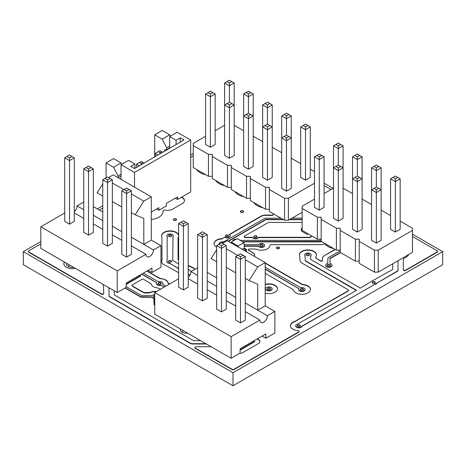 <?xml version="1.0" encoding="UTF-8"?>
<svg xmlns="http://www.w3.org/2000/svg" width="466" height="466" viewBox="0 0 466 466"><rect width="100%" height="100%" fill="white"/><g stroke="black" fill="none" stroke-linecap="round" stroke-linejoin="round"><path stroke-width="0.7" d="M170.405 136.154L169.717 134.825L162.226 130.503L154.735 134.825L154.735 156.879M121.725 164.259L121.038 162.931L113.547 158.609L106.056 162.931L106.056 177.89M151.293 212.053L158.854 207.685L158.854 210.277L166.345 205.955L166.345 203.362L177.581 196.873L177.581 199.471L175.333 198.172M177.581 199.471L190.687 191.905L190.687 140.016L177.202 132.233L169.717 136.555L176.084 140.231L176.084 144.553M158.854 210.277L156.611 208.984M121.038 175.903L118.038 177.633L118.038 175.903L113.547 167.253L106.056 162.931M176.084 140.231L180.202 137.854L183.948 140.016L134.517 168.552L130.771 166.391L134.89 164.015L128.523 160.339L121.038 164.661L121.038 179.363M121.038 164.661L134.517 172.443L190.687 140.016M134.517 187.146L134.517 172.443M121.038 162.931L113.547 167.253M154.735 134.825L162.226 139.148L166.717 147.798L166.717 149.528L164.475 149.959L164.591 151.188M169.717 134.825L162.226 139.148M121.038 174.173L118.038 175.903M169.717 146.068L166.717 147.798M169.717 147.798L166.717 149.528M169.717 148.229L169.717 136.555M134.89 164.015L134.89 168.337M180.202 137.854L180.202 142.177M157.957 155.021L155.184 153.419L155.184 156.617M139.235 165.826L136.462 164.23L136.462 167.428M159.978 153.85L159.978 152.726L158.184 151.689L155.184 153.419M162.75 152.248L161.778 151.689L159.978 152.726M161.778 151.689L159.978 150.652L158.184 151.689M144.029 163.059L141.256 161.463L136.462 164.23M141.256 164.661L141.256 163.537L139.456 162.5M143.056 162.5L141.256 163.537M117.216 270.897L117.216 292.52L40.827 248.413L40.827 226.796L117.216 270.897L145.975 254.296A5.295 3.058 120 0 0 147.07 256.719A5.295 3.058 120 0 0 151.153 255.298A5.295 3.058 120 0 0 153.465 249.974L160.951 245.646L151.293 240.072L151.293 196.833L113.244 174.867L108.526 177.587M83.74 202.017L77.071 205.867A5.295 3.058 120 0 1 74.304 211.646M64.716 213.003L40.827 226.796M117.216 292.52L126.204 287.33L126.204 283.008L151.968 268.131L151.968 272.459L160.951 267.268L160.951 245.646M145.975 254.296L131.371 245.862M121.783 240.328L112.347 234.881M102.759 229.348L93.322 223.896M83.74 218.362L74.304 212.915M107.553 246.124L107.553 182.561L112.347 179.794L112.347 243.357L107.553 246.124L102.759 243.357L102.759 179.794L107.553 177.028L110.098 178.495L107.553 179.969L105.007 178.495M126.577 257.104L126.577 193.541L131.371 190.775L131.371 254.337L126.577 257.104L121.783 254.337L121.783 190.775L126.577 188.008L129.123 189.481L126.577 190.949L124.032 189.481M88.534 235.138L88.534 171.575L93.322 168.809L93.322 232.371L88.534 235.138L83.74 232.371L83.74 168.809L88.534 166.042L91.08 167.515L88.534 168.983L85.983 167.515M69.51 224.158L69.51 160.595L74.304 157.828L74.304 221.391L69.51 224.158L64.716 221.391L64.716 157.828L69.51 155.061L72.055 156.529L69.51 158.003L66.964 156.529M151.968 272.459L148.223 270.292M102.759 220.698L93.322 215.251M83.74 209.717L77.071 205.867M153.465 249.974L143.802 244.394L151.293 240.072M102.759 212.053L93.322 206.601M68.822 264.577L68.822 266.744M107.553 179.969L107.553 182.561L102.759 179.794M126.577 190.949L126.577 193.541L121.783 190.775M88.534 168.983L88.534 171.575L83.74 168.809M69.51 158.003L69.51 160.595L64.716 157.828M131.371 237.217L143.802 244.394L143.802 218.449L135.192 214.774L131.371 212.572M135.192 214.774L143.802 201.155L151.293 196.833M112.347 179.794L110.098 178.495M131.371 190.775L129.123 189.481M93.322 168.809L91.08 167.515M74.304 157.828L72.055 156.529M121.783 207.032L112.347 201.586M102.759 196.052L97.144 192.808L102.759 183.924M143.802 201.155L131.371 193.978M123.805 189.61L112.347 182.992M205.588 136.253L193.262 143.371L193.262 145.567L208.483 154.351L212.286 154.351L212.286 156.547L227.501 165.337L231.305 165.337L231.305 167.533L246.526 176.317L250.329 176.317L250.329 178.513L265.55 187.303L269.354 187.303L269.354 211.465L284.569 220.249L288.378 220.249L288.378 198.283L314.486 183.208M288.378 220.249L302.154 212.292M314.486 171.622L310.292 169.199M193.262 145.567L193.262 167.533L208.483 176.317L212.286 176.317M212.286 156.547L212.286 178.513L227.501 187.303L231.305 187.303M231.305 167.533L231.305 189.499L246.526 198.283L250.329 198.283M250.329 178.513L250.329 200.479L265.55 209.269L269.354 209.269M300.704 163.665L291.267 158.219M281.68 152.685L272.243 147.233M262.655 141.699L253.219 136.253M243.636 130.719L234.2 125.272M224.612 125.272L215.175 130.719M269.354 189.499L284.569 198.283L288.378 198.283M286.474 191.165L291.267 188.398L291.267 137.895L286.474 140.662L286.474 137.895L284.079 136.509L281.68 137.895L286.474 140.662L286.474 191.165L281.68 188.398L281.68 115.929L286.474 118.696L286.474 115.929L288.868 114.549L291.267 115.929L286.474 118.696L286.474 135.128L284.079 136.509M305.498 180.185L310.292 177.418L310.292 126.915L305.498 129.682L305.498 126.915L303.098 125.529L300.704 126.915L305.498 129.682L305.498 180.185L300.704 177.418L300.704 126.915M262.655 104.949L265.055 103.563L267.449 104.949L267.449 107.716L272.243 104.949L272.243 126.915L267.449 124.142L267.449 107.716L262.655 104.949L262.655 177.418L267.449 180.185L272.243 177.418L272.243 126.915L267.449 129.682L267.449 126.915L265.055 125.529L262.655 126.915L267.449 129.682L267.449 180.185M210.382 147.233L210.382 96.73L205.588 93.963L205.588 144.466L210.382 147.233L215.175 144.466L215.175 93.963L210.382 96.73L210.382 93.963L212.781 92.583L215.175 93.963M229.406 158.219L234.2 155.452L234.2 82.983L229.406 85.75L229.406 82.983L227.006 81.597L224.612 82.983L229.406 85.75L229.406 102.182L231.8 103.563L229.406 104.949L229.406 158.219L224.612 155.452L224.612 82.983M248.43 169.199L253.219 166.432L253.219 93.963L248.43 96.73L248.43 93.963L246.031 92.583L243.636 93.963L248.43 96.73L248.43 113.162L250.825 114.549L248.43 115.929L248.43 169.199L243.636 166.432L243.636 93.963M284.569 220.249L284.569 198.283M265.55 209.269L265.55 187.303M246.526 198.283L246.526 176.317M227.501 187.303L227.501 165.337M208.483 176.317L208.483 154.351M286.474 135.128L291.267 137.895L291.267 115.929M231.8 103.563L234.2 104.949L229.406 107.716L224.612 104.949L227.006 103.563L229.406 104.949M250.825 114.549L253.219 115.929L248.43 118.696L243.636 115.929L246.031 114.549L248.43 115.929M288.868 136.509L286.474 137.895M310.292 126.915L305.498 124.142L303.098 125.529M307.892 125.529L305.498 126.915M269.849 125.529L267.449 126.915M267.449 124.142L265.055 125.529M281.68 115.929L286.474 113.162L288.868 114.549M284.079 114.549L286.474 115.929M234.2 82.983L229.406 80.216L227.006 81.597M231.8 81.597L229.406 82.983M253.219 93.963L248.43 91.196L246.031 92.583M250.825 92.583L248.43 93.963M272.243 104.949L267.449 102.182L265.055 103.563M269.849 103.563L267.449 104.949M205.588 93.963L210.382 91.196L212.781 92.583M207.987 92.583L210.382 93.963M229.406 102.182L227.006 103.563M248.43 113.162L246.031 114.549M231.13 336.668L231.13 358.284L154.735 314.183L154.735 292.561L231.13 336.668L259.888 320.06A5.295 3.058 120 0 0 260.983 322.484A5.295 3.058 120 0 0 265.067 321.068A5.295 3.058 120 0 0 267.373 315.738L274.864 311.416L265.206 305.836L265.206 262.597L227.158 240.631L222.439 243.357M197.648 267.787L190.984 271.631A5.295 3.058 120 0 1 188.212 277.41M178.629 278.767L154.735 292.561M231.13 358.284L240.112 353.094L240.112 348.772L265.876 333.901L265.876 338.223L274.864 333.033L274.864 311.416M259.888 320.06L245.285 311.632M235.697 306.098L226.26 300.646M216.673 295.112L207.236 289.666M197.648 284.132L188.212 278.68M221.466 311.888L221.466 248.326L226.26 245.559L226.26 309.121L221.466 311.888L216.673 309.121L216.673 245.559L221.466 242.792L224.012 244.266L221.466 245.733L218.921 244.266M240.491 322.874L240.491 259.312L245.285 256.545L245.285 320.107L240.491 322.874L235.697 320.107L235.697 256.545L240.491 253.778L243.036 255.246L240.491 256.714L237.945 255.246M202.442 300.908L202.442 237.345L207.236 234.579L207.236 298.141L202.442 300.908L197.648 298.141L197.648 234.579L202.442 231.812L204.988 233.28L202.442 234.748L199.897 233.28M183.423 289.922L183.423 226.36L188.212 223.593L188.212 287.155L183.423 289.922L178.629 287.155L178.629 223.593L183.423 220.826L185.969 222.299L183.423 223.767L180.872 222.299M265.876 338.223L262.131 336.062M216.673 286.468L207.236 281.015M197.648 275.482L190.984 271.631M267.373 315.738L257.715 310.158L265.206 305.836M216.673 277.818L207.236 272.371M182.736 330.347L182.736 332.508M221.466 245.733L221.466 248.326L216.673 245.559M240.491 256.714L240.491 259.312L235.697 256.545M202.442 234.748L202.442 237.345L197.648 234.579M183.423 223.767L183.423 226.36L178.629 223.593M245.285 302.982L257.715 310.158L257.715 284.219L249.1 280.544L245.285 278.336M249.1 280.544L257.715 266.919L265.206 262.597M226.26 245.559L224.012 244.266M245.285 256.545L243.036 255.246M207.236 234.579L204.988 233.28M188.212 223.593L185.969 222.299M235.697 272.802L226.26 267.356M216.673 261.816L211.057 258.578L216.673 249.694M257.715 266.919L245.285 259.743M237.718 255.374L226.26 248.762M243.578 248.64L244.33 248.209L243.951 242.547L237.211 238.656L231.223 242.11L231.159 242.943M238.021 246.904L237.963 246.007L243.951 242.547M245.786 249.054L244.33 248.209M237.963 246.007L231.223 242.11M246.572 251.838L246.351 249.118L245.262 249.357L243.805 248.512L242.308 249.374M314.486 199.122L302.154 206.24L302.154 208.436L317.375 217.22L321.179 217.22L321.179 219.416L336.4 228.206L340.203 228.206L340.203 230.402L355.418 239.186L359.222 239.186L359.222 241.382L374.443 250.172L378.246 250.172L412.486 230.402L412.486 228.206L400.16 221.088M317.375 217.22L317.375 239.186L302.154 230.402L302.154 208.436M333.505 188.142L324.068 193.588M317.375 239.186L321.179 239.186M321.179 219.416L321.179 241.382L336.4 250.172L340.203 250.172M340.203 230.402L340.203 252.368L355.418 261.152L359.222 261.152M359.222 241.382L359.222 263.348L374.443 272.138L378.246 272.138L412.486 252.368L412.486 230.402M390.572 215.554L381.136 210.108M371.553 204.568L362.117 199.122M352.529 193.588L343.093 188.142M357.323 232.068L357.323 181.565L362.117 178.798L362.117 229.301L357.323 232.068L352.529 229.301L352.529 156.832L357.323 154.065L362.117 156.832L362.117 178.798L357.323 176.031L357.323 159.599L352.529 156.832M324.068 207.335L319.274 210.108L314.486 207.335L314.486 156.832L319.274 154.065L324.068 156.832L324.068 207.335M338.299 221.088L338.299 170.585L343.093 167.818L343.093 218.321L338.299 221.088L333.505 218.321L333.505 145.852L338.299 143.085L343.093 145.852L343.093 167.818L338.299 165.051L338.299 148.619L333.505 145.852M376.347 243.054L376.347 192.551L381.136 189.784L381.136 240.287L376.347 243.054L371.553 240.287L371.553 167.818L376.347 165.051L381.136 167.818L381.136 189.784L376.347 187.017L376.347 170.585L371.553 167.818M400.16 229.301L395.366 232.068L390.572 229.301L390.572 178.798L395.366 176.031L400.16 178.798L400.16 229.301M336.4 250.172L336.4 228.206M355.418 261.152L355.418 239.186M374.443 272.138L374.443 250.172M378.246 272.138L378.246 250.172M373.948 166.432L376.347 167.818L376.347 170.585L381.136 167.818M354.923 177.418L357.323 178.798L357.323 181.565L352.529 178.798L357.323 176.031M319.274 210.108L319.274 159.599L314.486 156.832M316.88 155.452L319.274 156.832L319.274 159.599L324.068 156.832M335.904 166.432L338.299 167.818L338.299 170.585L333.505 167.818L338.299 165.051M335.904 144.466L338.299 145.852L338.299 148.619L343.093 145.852M354.923 155.452L357.323 156.832L357.323 159.599L362.117 156.832M378.742 188.398L376.347 189.784L376.347 192.551L371.553 189.784L376.347 187.017M395.366 232.068L395.366 181.565L390.572 178.798M392.972 177.418L395.366 178.798L395.366 181.565L400.16 178.798M376.347 167.818L378.742 166.432M357.323 178.798L359.717 177.418M319.274 156.832L321.674 155.452M338.299 167.818L340.698 166.432M338.299 145.852L340.698 144.466M357.323 156.832L359.717 155.452M376.347 189.784L373.948 188.398M395.366 178.798L397.766 177.418M190.064 275.004L188.212 273.932M189.942 275.231L188.212 274.235M178.629 268.399L168.873 263.005A3.175 1.835 180 0 1 166.915 261.31A3.175 1.835 180 0 1 167.154 260.605L167.154 236.489A3.175 1.835 180 0 1 166.915 235.79A3.175 1.835 180 0 1 170.09 233.955A3.175 1.835 180 0 1 173.265 235.79A3.175 1.835 180 0 1 173.026 236.489L172.74 260.319L178.629 264.076M178.629 268.701L169.432 263.092M169.432 263.395L168.873 263.005M168.873 263.307A3.175 1.835 180 0 1 166.915 261.612A3.175 1.835 180 0 1 166.921 261.461M167.44 237.083L167.154 236.489M173.259 235.942A3.175 1.835 180 0 1 173.265 236.093A3.175 1.835 180 0 1 173.026 236.792L173.026 236.489M167.154 236.792A3.175 1.835 180 0 1 166.915 236.093A3.175 1.835 180 0 1 166.921 235.942M173.026 236.792L172.74 237.083M188.212 269.354A3.175 1.835 180 0 1 189.872 270.332L191.351 271.422M169.065 236.384A1.456 0.839 0 0 0 170.649 236.565A1.456 0.839 0 0 0 171.546 235.79A1.456 0.839 0 0 0 170.09 234.951A1.456 0.839 0 0 0 168.634 235.79A1.456 0.839 0 0 0 169.065 236.384M169.065 261.904A1.456 0.839 0 0 0 170.649 262.084A1.456 0.839 0 0 0 171.546 261.31A1.456 0.839 0 0 0 170.09 260.471A1.456 0.839 0 0 0 168.634 261.31A1.456 0.839 0 0 0 169.065 261.904M188.212 271.433A1.456 0.839 0 0 0 188.386 271.031A1.456 0.839 0 0 0 188.212 270.635M302.154 212.63L301.578 212.63M398.016 260.721L398.016 270.338A2.65 1.526 180 0 1 397.242 271.416L376.732 283.188A3.175 1.835 180 0 1 375.013 284.184L301.84 326.427A3.175 1.835 180 0 1 298.287 327.528A3.175 1.835 180 0 1 295.729 325.728A3.175 1.835 180 0 1 297.692 324.033L356.572 290.271L306.022 261.082A2.65 1.526 180 0 1 305.247 260.005L304.956 255.514A3.175 1.835 180 0 1 304.717 254.815A3.175 1.835 180 0 1 307.892 252.98A3.175 1.835 180 0 1 311.072 254.815A3.175 1.835 180 0 1 310.828 255.514L310.542 259.37L360.317 288.11L370.86 281.784A3.175 1.835 180 0 1 372.584 280.794L392.722 269.4L392.722 263.779M376.732 283.491A3.175 1.835 180 0 1 375.013 284.487L375.013 284.184M375.013 284.487L374.46 284.266M374.46 284.569L301.991 326.107M301.991 326.41L301.84 326.73L301.84 326.427M301.84 326.73A3.175 1.835 180 0 1 298.287 327.831A3.175 1.835 180 0 1 295.729 326.031A3.175 1.835 180 0 1 295.741 325.88M356.309 290.423L306.022 261.385A2.65 1.526 180 0 1 305.247 260.308L305.247 260.005M305.247 256.108L304.956 255.514M311.061 254.966A3.175 1.835 180 0 1 311.072 255.118A3.175 1.835 180 0 1 310.828 255.817L310.828 255.514M304.956 255.817A3.175 1.835 180 0 1 304.717 255.118A3.175 1.835 180 0 1 304.729 254.966M310.828 255.817L310.542 256.108L310.542 255.805M398.016 270.035L398.016 270.338L398.016 270.035A2.65 1.526 180 0 1 397.242 271.113L376.732 283.188M376.883 283.171L376.883 282.868M306.867 255.409A1.456 0.839 0 0 0 308.451 255.589A1.456 0.839 0 0 0 309.348 254.815A1.456 0.839 0 0 0 307.892 253.976A1.456 0.839 0 0 0 306.442 254.815A1.456 0.839 0 0 0 306.867 255.409M372.771 283.083A1.456 0.839 0 0 0 374.355 283.264A1.456 0.839 0 0 0 375.252 282.489A1.456 0.839 0 0 0 373.796 281.65A1.456 0.839 0 0 0 372.346 282.489A1.456 0.839 0 0 0 372.771 283.083M297.879 326.322A1.456 0.839 0 0 0 299.463 326.503A1.456 0.839 0 0 0 300.36 325.728A1.456 0.839 0 0 0 298.904 324.889A1.456 0.839 0 0 0 297.454 325.728A1.456 0.839 0 0 0 297.879 326.322M302.154 219.358L289.916 219.364M283.037 219.364L265.94 219.364L228.13 241.196M283.561 219.667L265.94 219.667L265.94 219.364M302.154 219.661L289.392 219.661M265.94 219.667L228.392 241.347M219.41 243.98A3.175 1.835 180 0 1 219.329 243.578A3.175 1.835 180 0 1 223.721 241.883L264.915 218.245L280.94 218.152M219.34 244.021A3.175 1.835 180 0 1 219.329 243.881A3.175 1.835 180 0 1 219.34 243.73M292.007 218.152L302.154 218.152M223.284 242.868A1.456 0.839 0 0 0 221.653 242.897M164.399 286.986L160.822 285.046A3.175 1.835 180 0 1 156.43 283.351A3.175 1.835 180 0 1 156.669 282.652L141.856 273.967M164.137 287.138L160.962 285M160.822 285.349A3.175 1.835 180 0 1 156.43 283.654A3.175 1.835 180 0 1 156.436 283.503M156.588 282.78L141.594 274.119M143.347 273.111L158.388 281.656A3.175 1.835 180 0 1 162.78 283.351A3.175 1.835 180 0 1 162.541 284.056L165.896 286.118M162.774 283.503A3.175 1.835 180 0 1 162.78 283.654A3.175 1.835 180 0 1 162.622 284.231M158.58 283.945A1.456 0.839 0 0 0 160.164 284.126A1.456 0.839 0 0 0 161.061 283.351A1.456 0.839 0 0 0 159.605 282.512A1.456 0.839 0 0 0 158.149 283.351A1.456 0.839 0 0 0 158.58 283.945M154.735 304.875L154.071 304.362L153.897 298.019A3.175 1.835 180 0 1 152.178 297.028L140.802 296.83L125.272 287.866M154.735 305.178L154.229 304.583M154.229 304.886L154.071 304.362M154.071 304.665L154.054 298.042M154.054 298.345L153.897 298.019M153.897 298.322A3.175 1.835 180 0 1 152.178 297.331L152.178 297.028M152.178 297.331L152.132 296.935M152.132 297.238L141.186 297.226L141.186 296.924M141.186 297.226L140.802 296.83M140.802 297.133L125.01 288.017M126.204 286.689L141.827 295.712L152.178 295.625A3.175 1.835 180 0 1 154.735 294.5M154.735 295.514A1.456 0.839 0 0 0 153.658 296.324A1.456 0.839 0 0 0 154.083 296.918A1.456 0.839 0 0 0 154.735 297.133M321.278 241.44L242.297 241.592M321.54 241.592L321.196 241.487M321.196 241.79L320.818 241.58M320.818 241.883L242.821 241.889M232.819 240.98L232.819 241.19A3.175 1.835 180 0 1 232.819 240.98A3.175 1.835 180 0 1 236.344 239.157M240.182 240.369L320.171 240.369L321.179 239.786M272.115 288.908A3.175 1.835 180 0 1 272.127 289.06A3.175 1.835 180 0 1 269.569 290.86A3.175 1.835 180 0 1 266.01 289.759L265.97 289.369L265.206 289.369M265.97 289.671L265.206 289.671M265.206 288.145L266.01 288.052A3.175 1.835 180 0 1 269.569 286.957A3.175 1.835 180 0 1 272.127 288.757A3.175 1.835 180 0 1 269.569 290.557A3.175 1.835 180 0 1 266.01 289.462L265.97 289.369M266.01 289.759L266.01 289.462M267.921 289.351A1.456 0.839 0 0 0 269.505 289.532A1.456 0.839 0 0 0 270.402 288.757A1.456 0.839 0 0 0 268.946 287.918A1.456 0.839 0 0 0 267.496 288.757A1.456 0.839 0 0 0 267.921 289.351M340.314 252.432L329.922 258.432L330.079 263.5A3.175 1.835 180 0 1 332.042 265.195A3.175 1.835 180 0 1 328.862 267.024A3.175 1.835 180 0 1 325.687 265.195A3.175 1.835 180 0 1 327.645 263.5L327.982 257.838L340.203 250.784M340.576 252.584L329.922 258.735M332.031 265.34A3.175 1.835 180 0 1 332.042 265.492A3.175 1.835 180 0 1 328.862 267.327A3.175 1.835 180 0 1 325.687 265.492A3.175 1.835 180 0 1 325.699 265.34M327.837 265.783A1.456 0.839 0 0 0 329.421 265.97A1.456 0.839 0 0 0 330.318 265.195A1.456 0.839 0 0 0 328.862 264.35A1.456 0.839 0 0 0 327.412 265.195A1.456 0.839 0 0 0 327.837 265.783M205.838 343.687L192.394 343.687A2.65 1.526 180 0 1 190.518 343.238L109.801 296.638A2.65 1.526 180 0 1 109.027 295.555L109.027 287.79M206.362 343.99L192.394 343.99A2.65 1.526 180 0 1 190.518 343.541L109.801 296.935A2.65 1.526 180 0 1 109.027 295.858L109.027 295.555L109.027 295.858M114.321 290.848L114.321 294.92L193.489 340.629L200.543 340.629M412.486 236.512L437.271 250.819A1.311 0.757 180 0 1 437.656 251.355A1.311 0.757 180 0 1 437.271 251.89L405.56 270.198A1.311 0.757 180 0 1 404.127 270.367A1.311 0.757 180 0 1 403.317 269.663L403.317 258.962L404.686 258.001A14.347 8.283 0 0 0 408.915 254.43M437.626 251.506A1.311 0.757 180 0 1 437.656 251.657A1.311 0.757 180 0 1 437.271 252.193L405.56 270.501A1.311 0.757 180 0 1 404.127 270.664A1.311 0.757 180 0 1 403.317 269.965L403.317 269.663M196.833 169.595A14.347 8.283 0 0 0 205.657 174.686M215.857 180.581A14.347 8.283 0 0 0 224.676 185.672M234.881 191.561A14.347 8.283 0 0 0 243.701 196.652M253.906 202.541A14.347 8.283 0 0 0 262.725 207.638M272.919 213.521A14.411 8.318 0 0 0 273.233 213.993L273.367 214.401A1.311 0.757 180 0 1 272.057 215.082L264.665 215.082L261.601 215.816L229.231 234.503L229.528 234.672A3.175 1.835 180 0 1 230.187 235.79A3.175 1.835 180 0 1 228.416 237.433A3.175 1.835 180 0 1 225.072 237.246L221.705 238.679A8.539 4.934 0 0 0 215.921 240.456L214.995 241.26A8.522 4.916 0 0 0 213.987 243.578A8.522 4.916 0 0 0 216.673 247.161M264.665 215.082L264.665 215.385L272.057 215.385A1.311 0.757 180 0 0 273.367 214.704L273.367 214.401M264.665 215.385L263.051 215.636L263.051 215.333M263.051 215.636L261.601 216.119L261.601 215.816M261.601 216.119L229.493 234.654M230.175 235.942A3.175 1.835 180 0 1 230.187 236.093A3.175 1.835 180 0 1 228.416 237.736A3.175 1.835 180 0 1 225.072 237.549L225.072 237.246M225.072 237.549L224.775 237.072M224.775 237.375L222.352 238.475M222.352 238.778L221.705 238.982L221.705 238.679M221.705 238.982A8.539 4.934 0 0 0 215.921 240.759L215.921 240.456M215.921 240.759L214.995 241.26M214.995 241.563A8.522 4.916 0 0 0 213.993 243.73M265.206 273.303L293.394 289.747A8.662 4.998 0 0 0 295.316 292.526L296.498 293.207A8.522 4.916 0 0 0 305.545 293.854A8.522 4.916 0 0 0 310.42 289.403A8.522 4.916 0 0 0 304.374 284.697L302.306 284.342L265.206 262.917M310.414 289.555A8.522 4.916 0 0 0 304.374 285L304.374 284.697M304.374 285L302.964 284.54M302.964 284.837L302.306 284.342M302.306 284.639L265.206 263.22M254.558 256.451L254.663 256.032A7.672 4.427 0 0 0 254.71 255.519A7.672 4.427 0 0 0 253.452 253.085L248.401 249.968A1.311 0.757 180 0 1 248.337 249.729A1.311 0.757 180 0 1 249.421 248.984L256.026 249.094A8.539 4.934 0 0 0 262.294 250.195L263.931 250.009A8.522 4.916 0 0 0 269.936 245.786L269.936 245.407A1.311 0.757 180 0 1 271.253 244.65L321.447 244.65L323.882 244.132A1.311 0.757 180 0 1 325.571 244.487L326.066 245.046A14.347 8.283 0 0 0 332.811 248.372L333.51 248.5M254.71 255.671A7.672 4.427 0 0 0 253.452 253.388L253.452 253.085M253.452 253.388L252.788 252.613M252.788 252.916L248.78 250.289M248.78 250.591L248.401 249.968M248.401 250.271A1.311 0.757 180 0 1 248.337 250.032A1.311 0.757 180 0 1 248.361 249.881M269.936 245.71L269.936 245.407M334.722 249.205A1.311 0.757 180 0 1 334.734 249.281A1.311 0.757 180 0 1 334.349 249.817L323.771 255.921L322.501 257.692L322.501 260.115A1.311 0.757 180 0 1 321.691 260.82A1.311 0.757 180 0 1 320.258 260.651L316.228 258.327L315.872 257.948L316.047 256.242A8.522 4.916 0 0 0 316.414 254.815A8.522 4.916 0 0 0 307.892 249.898A8.522 4.916 0 0 0 299.376 254.815A8.522 4.916 0 0 0 299.743 256.242L299.947 260.453A7.986 4.613 0 0 0 301.718 262.929L348.149 289.736A1.311 0.757 180 0 1 348.533 290.271A1.311 0.757 180 0 1 348.149 290.807L294.891 321.389A8.516 4.916 0 0 0 290.388 325.728A8.516 4.916 0 0 0 298.024 330.615L298.683 330.813A1.311 0.757 180 0 1 299.085 331.361A1.311 0.757 180 0 1 298.694 331.897L233.926 369.288A1.311 0.757 180 0 1 232.074 369.288L195.266 348.044A1.311 0.757 180 0 1 194.881 347.502A1.311 0.757 180 0 1 196.198 346.745L211.139 346.745M334.704 249.432A1.311 0.757 180 0 1 334.734 249.584A1.311 0.757 180 0 1 334.349 250.12L323.771 255.921M323.771 256.224L322.938 256.76M322.938 257.063L322.501 257.995M322.501 260.115L322.501 260.418A1.311 0.757 180 0 1 321.691 261.123A1.311 0.757 180 0 1 320.258 260.954L316.228 258.327M316.228 258.624L315.872 257.948M315.872 258.251L315.843 256.679M316.408 254.966A8.522 4.916 0 0 0 307.892 250.201A8.522 4.916 0 0 0 299.376 254.966M348.504 290.423A1.311 0.757 180 0 1 348.533 290.574A1.311 0.757 180 0 1 348.149 291.11L295.566 321.167M295.566 321.464L295.141 321.33M294.891 321.691A8.516 4.916 0 0 0 290.388 325.88M299.055 331.512A1.311 0.757 180 0 1 299.085 331.664A1.311 0.757 180 0 1 298.694 332.2L233.926 369.59A1.311 0.757 180 0 1 232.074 369.59L195.266 348.341A1.311 0.757 180 0 1 194.881 347.805A1.311 0.757 180 0 1 194.91 347.653M239.635 353.374A5.353 3.093 0 0 0 242.262 352.89L259.073 343.18A5.353 3.093 0 0 0 259.923 341.508A5.353 3.093 0 0 0 259.073 339.836L257.383 338.805M259.917 341.66A5.353 3.093 0 0 0 259.073 340.139L259.073 339.836M259.073 340.139L258.677 339.551M258.677 339.854L257.121 338.957M169.641 283.957L168.092 282.885A8.539 4.934 0 0 0 165.011 279.548L159.78 278.26L147.105 270.938M169.379 284.109L168.442 283.264M168.442 283.567L168.092 282.885M168.092 283.188A8.539 4.934 0 0 0 165.011 279.85L165.011 279.548M165.011 279.85L163.618 279.012M163.618 279.315L162.081 278.645M162.081 278.948L160.432 278.458M160.432 278.761L159.78 278.26M159.78 278.563L146.842 271.09M64.541 262.108A8.516 4.916 0 0 0 63.836 263.913M64.39 262.02A8.516 4.916 0 0 0 63.836 263.762A8.516 4.916 0 0 0 75.376 268.364M103.301 284.481A8.522 4.916 0 0 0 103.161 285.233M103.225 284.441A8.522 4.916 0 0 0 103.155 285.081A8.522 4.916 0 0 0 103.522 286.508L103.726 293.359A1.311 0.757 180 0 1 102.916 294.058A1.311 0.757 180 0 1 101.483 293.895L28.729 251.89A1.311 0.757 180 0 1 28.344 251.355A1.311 0.757 180 0 1 28.729 250.819L40.827 243.835M103.726 293.359L103.726 293.662A1.311 0.757 180 0 1 102.916 294.361A1.311 0.757 180 0 1 101.483 294.197L28.729 252.193A1.311 0.757 180 0 1 28.344 251.657A1.311 0.757 180 0 1 28.374 251.506M99.322 210.067L102.759 208.075M190.687 157.316L193.262 155.825M324.068 185.462L331.105 189.528M151.293 219.509A14.347 8.283 0 0 0 163.048 212.007L163.048 210.807A1.311 0.757 180 0 1 164.55 210.061L166.537 210.329A8.004 4.619 0 0 0 171.867 209.601L183.144 203.089A8.004 4.619 0 0 0 184.46 200.549A8.004 4.619 0 0 0 183.144 198.009L181.699 197.089M184.454 200.7A8.004 4.619 0 0 0 183.144 198.312L183.144 198.009M183.144 198.312L182.451 197.52M182.451 197.823L181.437 197.24M173.929 220.168A1.456 0.839 0 0 0 175.513 220.348A1.456 0.839 0 0 0 176.41 219.573A1.456 0.839 0 0 0 174.96 218.735A1.456 0.839 0 0 0 173.503 219.573A1.456 0.839 0 0 0 173.929 220.168M277.462 288.908A8.522 4.916 0 0 0 265.206 284.639M265.206 293.178A8.539 4.934 0 0 0 269.785 293.65L272.965 293.097A8.522 4.916 0 0 0 277.468 288.757A8.522 4.916 0 0 0 265.206 284.336M195.103 269.261L194.444 268.713A8.522 4.916 0 0 0 190.949 266.698L188.212 265.282M194.549 269.162L194.444 268.713M194.444 269.016A8.522 4.916 0 0 0 190.949 267.001L190.949 266.698M190.949 267.001L190.699 266.634M190.699 266.936L190.274 266.47M178.629 259.748L178.07 259.253L178.245 237.217A8.522 4.916 0 0 0 178.612 235.79A8.522 4.916 0 0 0 170.09 230.868A8.522 4.916 0 0 0 161.568 235.79A8.522 4.916 0 0 0 161.935 237.217L161.935 259.882A8.522 4.916 0 0 0 161.568 261.31A8.522 4.916 0 0 0 166.077 265.649L178.629 272.726M178.629 260.051L178.426 259.632M190.274 266.773L188.212 265.585M178.426 259.935L178.07 259.253M178.07 259.556L178.041 237.654M178.606 235.942A8.522 4.916 0 0 0 170.09 231.171A8.522 4.916 0 0 0 161.574 235.942M162.04 259.737L162.139 259.445M161.935 260.185A8.522 4.916 0 0 0 161.574 261.461M240.957 212.17A1.456 0.839 0 0 0 242.541 212.35A1.456 0.839 0 0 0 243.438 211.576A1.456 0.839 0 0 0 241.988 210.737A1.456 0.839 0 0 0 240.532 211.576A1.456 0.839 0 0 0 240.957 212.17M225.981 236.384A1.456 0.839 0 0 0 227.565 236.565A1.456 0.839 0 0 0 228.462 235.79A1.456 0.839 0 0 0 227.006 234.951A1.456 0.839 0 0 0 225.556 235.79A1.456 0.839 0 0 0 225.981 236.384M276.909 248.489A1.456 0.839 0 0 0 278.493 248.669A1.456 0.839 0 0 0 279.39 247.895A1.456 0.839 0 0 0 277.934 247.056A1.456 0.839 0 0 0 276.484 247.895A1.456 0.839 0 0 0 276.909 248.489M156.151 291.745A8.522 4.916 0 0 0 149.703 292.829L149.703 292.526L143.86 292.531L132.373 285.926A1.311 0.757 180 0 1 131.989 285.39A1.311 0.757 180 0 1 132.373 284.854L141.862 279.373A1.311 0.757 180 0 1 143.72 279.373L151.118 283.817A8.539 4.934 0 0 0 154.199 287.155L159.43 288.448L160.648 289.147M156.605 291.483A8.522 4.916 0 0 0 149.703 292.526M149.703 292.829L148.992 292.957L148.992 292.654M148.992 292.957L144.571 292.957L144.571 292.654M144.571 292.957L143.86 292.531M143.86 292.834L132.373 286.229A1.311 0.757 180 0 1 131.989 285.693A1.311 0.757 180 0 1 132.018 285.541M312.01 236.093L309.727 237.305L258.426 237.305A3.093 1.782 180 0 1 256.684 238.347L255.881 238.475A3.157 1.823 180 0 1 252.508 237.305L245.535 237.305A1.311 0.757 180 0 1 244.219 236.547A1.311 0.757 180 0 1 244.603 236.012L268.404 222.445L302.154 222.428M312.272 236.245L310.962 236.699M310.828 237.258L310.269 237.538L310.269 237.235M310.269 237.538L309.727 237.305M309.727 237.608L258.426 237.608L258.426 237.305M258.426 237.608A3.093 1.782 180 0 1 256.684 238.65L256.684 238.347M256.684 238.65L255.881 238.778L255.881 238.475M255.881 238.778A3.157 1.823 180 0 1 252.508 237.608L252.508 237.305M252.508 237.608L245.535 237.608A1.311 0.757 180 0 1 244.219 236.85A1.311 0.757 180 0 1 244.248 236.699M302.154 227.985L302.044 228.066A5.347 3.087 0 0 0 301.193 229.738A5.347 3.087 0 0 0 302.044 231.404L307.292 234.491L308.265 233.932M302.044 228.369A5.347 3.087 0 0 0 301.199 229.889M254.442 237.246A1.456 0.839 0 0 0 256.026 237.427A1.456 0.839 0 0 0 256.923 236.652A1.456 0.839 0 0 0 255.467 235.813A1.456 0.839 0 0 0 254.017 236.652A1.456 0.839 0 0 0 254.442 237.246M264.624 245.454A3.175 1.835 180 0 1 264.636 245.605A3.175 1.835 180 0 1 262.078 247.405A3.175 1.835 180 0 1 258.525 246.304L258.484 245.914L244.178 245.914M258.484 246.217L244.196 246.217M244.097 244.697L258.525 244.598A3.175 1.835 180 0 1 262.078 243.502A3.175 1.835 180 0 1 264.636 245.302A3.175 1.835 180 0 1 262.078 247.102A3.175 1.835 180 0 1 258.525 246.001L258.484 245.914M258.525 246.304L258.525 246.001M260.43 245.897A1.456 0.839 0 0 0 262.014 246.077A1.456 0.839 0 0 0 262.911 245.302A1.456 0.839 0 0 0 261.461 244.464A1.456 0.839 0 0 0 260.005 245.302A1.456 0.839 0 0 0 260.43 245.897M265.206 267.251L300.687 287.708A3.175 1.835 180 0 1 305.079 289.403A3.175 1.835 180 0 1 301.904 291.238A3.175 1.835 180 0 1 298.723 289.403A3.175 1.835 180 0 1 298.968 288.704L265.206 268.964M298.933 288.751L265.206 269.266M305.067 289.555A3.175 1.835 180 0 1 305.079 289.706A3.175 1.835 180 0 1 301.904 291.541A3.175 1.835 180 0 1 298.723 289.706A3.175 1.835 180 0 1 298.735 289.555M300.873 289.998A1.456 0.839 0 0 0 302.457 290.184A1.456 0.839 0 0 0 303.354 289.403A1.456 0.839 0 0 0 301.904 288.565A1.456 0.839 0 0 0 300.448 289.403A1.456 0.839 0 0 0 300.873 289.998M139.759 275.179L140.656 275.697L126.204 284.044M126.204 284.388L140.656 276.047L140.656 275.697M253.673 340.949L254.57 341.467L240.112 349.809M240.112 350.158L254.57 341.811L254.57 341.467M168.966 260.663A1.59 0.915 0 0 0 168.5 261.31A1.59 0.915 0 0 0 170.09 262.224A1.59 0.915 0 0 0 171.68 261.31A1.59 0.915 0 0 0 170.696 260.459A1.59 0.915 0 0 0 168.966 260.663M169.152 260.768A1.322 0.763 180 0 1 170.597 260.605A1.322 0.763 180 0 1 171.412 261.31A1.322 0.763 180 0 1 170.09 262.073A1.322 0.763 180 0 1 168.768 261.31A1.322 0.763 180 0 1 169.152 260.768M188.212 271.579A1.59 0.915 0 0 0 188.52 271.031A1.59 0.915 0 0 0 188.212 270.49M188.212 270.839A1.322 0.763 180 0 1 188.258 271.031A1.322 0.763 180 0 1 188.212 271.229M297.78 325.076A1.59 0.915 0 0 0 297.32 325.728A1.59 0.915 0 0 0 298.904 326.643A1.59 0.915 0 0 0 300.494 325.728A1.59 0.915 0 0 0 299.516 324.878A1.59 0.915 0 0 0 297.78 325.076M297.972 325.186A1.322 0.763 180 0 1 299.411 325.018A1.322 0.763 180 0 1 300.232 325.728A1.322 0.763 180 0 1 298.904 326.491A1.322 0.763 180 0 1 297.582 325.728A1.322 0.763 180 0 1 297.972 325.186M168.966 235.144A1.59 0.915 0 0 0 168.5 235.79A1.59 0.915 0 0 0 170.09 236.705A1.59 0.915 0 0 0 171.68 235.79A1.59 0.915 0 0 0 170.696 234.94A1.59 0.915 0 0 0 168.966 235.144M169.152 235.248A1.322 0.763 180 0 1 170.597 235.085A1.322 0.763 180 0 1 171.412 235.79A1.322 0.763 180 0 1 170.09 236.553A1.322 0.763 180 0 1 168.768 235.79A1.322 0.763 180 0 1 169.152 235.248M306.768 254.168A1.59 0.915 0 0 0 306.302 254.815A1.59 0.915 0 0 0 307.892 255.729A1.59 0.915 0 0 0 309.482 254.815A1.59 0.915 0 0 0 308.504 253.97A1.59 0.915 0 0 0 306.768 254.168M306.954 254.273A1.322 0.763 180 0 1 308.399 254.11A1.322 0.763 180 0 1 309.214 254.815A1.322 0.763 180 0 1 307.892 255.578A1.322 0.763 180 0 1 306.57 254.815A1.322 0.763 180 0 1 306.954 254.273M372.678 281.837A1.59 0.915 0 0 0 372.212 282.489A1.59 0.915 0 0 0 373.796 283.404A1.59 0.915 0 0 0 375.386 282.489A1.59 0.915 0 0 0 374.408 281.639A1.59 0.915 0 0 0 372.678 281.837M372.864 281.947A1.322 0.763 180 0 1 374.303 281.779A1.322 0.763 180 0 1 375.124 282.489A1.322 0.763 180 0 1 373.796 283.252A1.322 0.763 180 0 1 372.474 282.489A1.322 0.763 180 0 1 372.864 281.947M223.383 242.809A1.59 0.915 0 0 0 221.554 242.844M221.746 242.955A1.322 0.763 180 0 1 223.191 242.92M158.481 282.705A1.59 0.915 0 0 0 158.015 283.351A1.59 0.915 0 0 0 159.605 284.272A1.59 0.915 0 0 0 161.195 283.351A1.59 0.915 0 0 0 160.211 282.507A1.59 0.915 0 0 0 158.481 282.705M158.667 282.81A1.322 0.763 180 0 1 160.112 282.646A1.322 0.763 180 0 1 160.927 283.351A1.322 0.763 180 0 1 159.605 284.114A1.322 0.763 180 0 1 158.283 283.351A1.322 0.763 180 0 1 158.667 282.81M154.735 295.432A1.59 0.915 0 0 0 153.99 295.677A1.59 0.915 0 0 0 153.524 296.324A1.59 0.915 0 0 0 154.735 297.215M154.735 297.058A1.322 0.763 180 0 1 153.786 296.324A1.322 0.763 180 0 1 154.176 295.782A1.322 0.763 180 0 1 154.735 295.59M267.828 288.11A1.59 0.915 0 0 0 267.362 288.757A1.59 0.915 0 0 0 268.946 289.671A1.59 0.915 0 0 0 270.536 288.757A1.59 0.915 0 0 0 269.558 287.912A1.59 0.915 0 0 0 267.828 288.11M268.014 288.215A1.322 0.763 180 0 1 269.453 288.052A1.322 0.763 180 0 1 270.274 288.757A1.322 0.763 180 0 1 268.946 289.52A1.322 0.763 180 0 1 267.624 288.757A1.322 0.763 180 0 1 268.014 288.215M327.738 264.542A1.59 0.915 0 0 0 327.272 265.195A1.59 0.915 0 0 0 328.862 266.109A1.59 0.915 0 0 0 330.452 265.195A1.59 0.915 0 0 0 329.474 264.344A1.59 0.915 0 0 0 327.738 264.542M327.924 264.653A1.322 0.763 180 0 1 329.369 264.484A1.322 0.763 180 0 1 330.184 265.195A1.322 0.763 180 0 1 328.862 265.958A1.322 0.763 180 0 1 327.54 265.195A1.322 0.763 180 0 1 327.924 264.653M173.835 218.927A1.59 0.915 0 0 0 173.369 219.573A1.59 0.915 0 0 0 174.96 220.494A1.59 0.915 0 0 0 176.544 219.573A1.59 0.915 0 0 0 175.565 218.729A1.59 0.915 0 0 0 173.835 218.927M174.022 219.032A1.322 0.763 180 0 1 175.466 218.869A1.322 0.763 180 0 1 176.282 219.573A1.322 0.763 180 0 1 174.96 220.336A1.322 0.763 180 0 1 173.632 219.573A1.322 0.763 180 0 1 174.022 219.032M240.864 210.929A1.59 0.915 0 0 0 240.398 211.576A1.59 0.915 0 0 0 241.988 212.49A1.59 0.915 0 0 0 243.578 211.576A1.59 0.915 0 0 0 242.594 210.725A1.59 0.915 0 0 0 240.864 210.929M241.05 211.034A1.322 0.763 180 0 1 242.495 210.871A1.322 0.763 180 0 1 243.31 211.576A1.322 0.763 180 0 1 241.988 212.339A1.322 0.763 180 0 1 240.666 211.576A1.322 0.763 180 0 1 241.05 211.034M225.888 235.144A1.59 0.915 0 0 0 225.422 235.79A1.59 0.915 0 0 0 227.006 236.705A1.59 0.915 0 0 0 228.596 235.79A1.59 0.915 0 0 0 227.618 234.94A1.59 0.915 0 0 0 225.888 235.144M226.074 235.248A1.322 0.763 180 0 1 227.513 235.085A1.322 0.763 180 0 1 228.334 235.79A1.322 0.763 180 0 1 227.006 236.553A1.322 0.763 180 0 1 225.684 235.79A1.322 0.763 180 0 1 226.074 235.248M254.343 236.006A1.59 0.915 0 0 0 253.877 236.652A1.59 0.915 0 0 0 255.467 237.573A1.59 0.915 0 0 0 257.057 236.652A1.59 0.915 0 0 0 256.079 235.808A1.59 0.915 0 0 0 254.343 236.006M254.529 236.116A1.322 0.763 180 0 1 255.974 235.947A1.322 0.763 180 0 1 256.789 236.652A1.322 0.763 180 0 1 255.467 237.421A1.322 0.763 180 0 1 254.145 236.652A1.322 0.763 180 0 1 254.529 236.116M276.81 247.248A1.59 0.915 0 0 0 276.35 247.895A1.59 0.915 0 0 0 277.934 248.815A1.59 0.915 0 0 0 279.524 247.895A1.59 0.915 0 0 0 278.546 247.05A1.59 0.915 0 0 0 276.81 247.248M277.002 247.359A1.322 0.763 180 0 1 278.441 247.19A1.322 0.763 180 0 1 279.262 247.895A1.322 0.763 180 0 1 277.934 248.663A1.322 0.763 180 0 1 276.612 247.895A1.322 0.763 180 0 1 277.002 247.359M260.337 244.656A1.59 0.915 0 0 0 259.871 245.302A1.59 0.915 0 0 0 261.461 246.217A1.59 0.915 0 0 0 263.045 245.302A1.59 0.915 0 0 0 262.067 244.452A1.59 0.915 0 0 0 260.337 244.656M260.523 244.761A1.322 0.763 180 0 1 261.968 244.598A1.322 0.763 180 0 1 262.783 245.302A1.322 0.763 180 0 1 261.461 246.065A1.322 0.763 180 0 1 260.133 245.302A1.322 0.763 180 0 1 260.523 244.761M300.78 288.757A1.59 0.915 0 0 0 300.314 289.403A1.59 0.915 0 0 0 301.904 290.324A1.59 0.915 0 0 0 303.488 289.403A1.59 0.915 0 0 0 302.51 288.559A1.59 0.915 0 0 0 300.78 288.757M300.966 288.868A1.322 0.763 180 0 1 302.411 288.699A1.322 0.763 180 0 1 303.226 289.403A1.322 0.763 180 0 1 301.904 290.172A1.322 0.763 180 0 1 300.576 289.403A1.322 0.763 180 0 1 300.966 288.868M412.486 234.217L442.7 251.657L442.7 264.717L233 385.784L23.3 264.717L23.3 251.657L40.827 241.539M97.33 208.914L102.759 205.78M190.687 155.021L193.262 153.53M233 385.784L233 372.73L23.3 251.657M324.068 183.167L333.097 188.38M442.7 251.657L233 372.73M73.622 267.35A5.825 3.361 180 0 1 66.527 264.071A5.825 3.361 180 0 1 66.667 263.337M187.536 333.114A5.825 3.361 180 0 1 180.441 329.835A5.825 3.361 180 0 1 180.581 329.101M121.783 231.684L112.347 226.231M235.697 297.448L226.26 292.001M246.351 249.118L244.102 250.417M246.572 249.508L244.551 250.673M306.022 261.385L306.022 261.082M397.242 271.416L397.242 271.113M192.394 343.99L192.394 343.687M190.518 343.541L190.518 343.238M109.801 296.935L109.801 296.638M437.271 252.193L437.271 251.89M405.56 270.501L405.56 270.198M272.057 215.385L272.057 215.082M334.349 250.12L334.349 249.817M320.258 260.954L320.258 260.651M348.149 291.11L348.149 290.807M298.694 332.2L298.694 331.897M233.926 369.59L233.926 369.288M232.074 369.59L232.074 369.288M195.266 348.341L195.266 348.044M101.483 294.197L101.483 293.895M28.729 252.193L28.729 251.89M132.373 286.229L132.373 285.926M245.535 237.608L245.535 237.305M243.642 248.495L242.215 249.322M166.915 261.31L166.915 261.612M166.915 235.79L166.915 236.093M173.265 235.79L173.265 236.093M295.729 325.728L295.729 326.031M304.717 254.815L304.717 255.118M311.072 254.815L311.072 255.118M219.329 243.578L219.329 243.881M156.43 283.351L156.43 283.654M162.78 283.351L162.78 283.654M272.127 288.757L272.127 289.06M325.687 265.195L325.687 265.492M332.042 265.195L332.042 265.492M437.656 251.355L437.656 251.657M230.187 235.79L230.187 236.093M248.337 249.729L248.337 250.032M334.734 249.281L334.734 249.584M348.533 290.271L348.533 290.574M299.085 331.361L299.085 331.664M194.881 347.502L194.881 347.805M28.344 251.355L28.344 251.657M131.989 285.39L131.989 285.693M244.219 236.547L244.219 236.85M264.636 245.302L264.636 245.605M298.723 289.403L298.723 289.706M305.079 289.403L305.079 289.706"/></g></svg>
